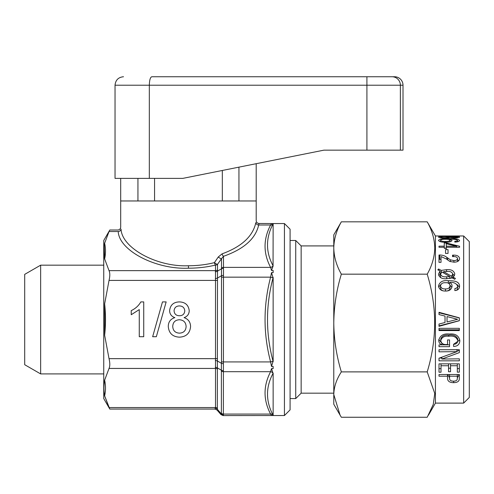 <?xml version="1.0" encoding="UTF-8"?>
<svg xmlns="http://www.w3.org/2000/svg" width="494" height="494" viewBox="0 0 494 494"><rect width="100%" height="100%" fill="white"/><g stroke="black" fill="none" stroke-linecap="round" stroke-linejoin="round"><path stroke-width="0.74" d="M340.082 415.145L333.783 404.234L333.783 234.841L341.348 221.825L427.205 221.825C432.059 230.408 434.578 239.133 434.769 248C434.547 256.979 432.028 265.704 427.205 274.17C437.141 306.663 437.141 339.236 427.205 371.889L434.751 393.434L433.263 404.407L427.205 417.257L341.348 417.257L340.082 415.145L333.783 394.57C333.987 386.839 336.513 379.275 341.348 371.889L427.205 371.889M463.656 235.971L463.656 403.11L469.3 397.46L469.3 241.622L463.656 235.971L435.424 235.971L427.205 221.825M463.656 403.11L435.424 403.11L435.424 235.971M441.902 344.781L439.005 344.911L439.005 346.671L449.546 346.671L449.546 339.934L447.539 339.934L447.539 344.497L446.644 344.522C443.279 344.763 441.315 343.441 440.759 340.539C441.84 337.186 444.476 335.759 448.688 336.266C453.424 335.531 456.468 336.976 457.827 340.601C457.598 343.015 456.178 344.244 453.56 344.281L453.56 346.43C457.487 346.362 459.581 344.472 459.834 340.767C458.864 335.661 455.394 333.419 449.423 334.043C443.563 333.376 440.006 335.463 438.752 340.292C438.771 342.49 439.821 343.985 441.902 344.781L441.902 343.077M459.334 330.572L459.334 328.331L439.005 328.331L439.005 330.572L459.334 330.572M459.334 320.717L459.334 317.827L439.005 312.294L439.005 314.585L445.026 316.061L445.026 322.502L439.005 324.039L439.005 326.33L459.334 320.717M454.943 288.459L454.813 290.565C457.845 290.398 459.432 288.916 459.581 286.119C459.198 280.925 453.585 280.783 448.342 280.716C442.939 280.079 439.654 281.827 438.505 285.946C439.117 289.435 441.475 291.133 445.582 291.04C449.454 291.096 451.609 289.435 452.053 286.063C452.035 284.346 451.17 283.155 449.454 282.494C453.529 282.037 456.234 283.204 457.574 285.995C457.506 287.551 456.629 288.373 454.943 288.459L454.813 290.558M440.092 270.984L438.505 274.09C439.234 277.523 441.877 279.067 446.428 278.727L452.14 277.894L454.702 279.295L455.412 278.4L453.301 277.251L454.813 274.127C454.011 270.743 451.275 269.261 446.601 269.675L441.284 270.397L438.604 268.995L437.826 269.848L440.092 270.984L440.092 274.263L438.789 275.701M438.993 262.363L441.012 262.363L441.012 256.534L446.483 259.035L449.738 261.382L453.998 262.184C457.487 262.123 459.346 260.906 459.581 258.547C459.167 256.164 457.074 255.028 453.294 255.139L452.553 255.151L452.553 256.614L453.251 256.596C455.696 256.435 457.141 257.078 457.574 258.529C457.314 259.937 456.086 260.616 453.887 260.56L450.374 259.838L446.842 257.349C445.008 255.849 442.649 255.065 439.765 254.997L439.005 255.009L438.993 262.363M448.039 253.428L448.039 249.643L445.532 249.643L445.532 253.428L448.039 253.428M459.334 352.611L459.334 349.733L439.005 349.733L439.005 351.827L456.956 351.648L439.005 358.212L439.005 360.83L459.334 360.83L459.334 358.854L441.895 359.045L459.334 352.611M448.54 365.745L448.54 371.741L450.547 371.741L450.547 365.745L457.327 365.745L457.327 372.155L459.334 372.155L459.334 363.85L439.005 363.85L439.005 372.217L441.012 372.217L441.012 365.745L448.54 365.745L448.54 363.85M447.539 376.2L447.539 378.404C447.595 381.207 449.633 382.628 453.653 382.659C457.586 382.591 459.476 381.152 459.334 378.336L459.334 374.52L439.005 374.52L439.005 376.2L447.539 376.2L447.539 374.52L449.546 377.675M333.783 393.168L301.149 393.168L301.149 245.913L295.727 240.492L290.083 240.492M301.149 393.168L295.727 398.59L295.727 240.492M284.433 223.554L290.083 229.197L290.083 409.884L284.433 415.528L284.433 223.554L271.502 223.56L273.052 223.961C265.661 238.077 265.661 252.002 273.052 265.729L273.145 223.782M284.433 415.528L223.134 415.59L221.003 414.614L217.039 410.045L214.909 409.069L215.508 407.562L215.508 265.08A2.822 1.056 76.5 0 1 214.427 262.635L218.262 256.985A2.822 0.76 -145.2 0 0 221.497 258.714L223.492 256.3L223.381 414.861C223.053 415.831 223.053 415.831 223.381 414.861C223.053 415.831 223.053 415.831 223.381 414.861A2.822 2.606 -155.4 0 1 221.386 413.953C220.874 414.837 220.874 414.837 221.386 413.953C220.874 414.837 220.874 414.837 221.386 413.953L221.386 363.288A2.822 0.451 9.3 0 0 223.381 363.745M215.322 360.484A2.822 0.451 -170.7 0 1 217.323 360.941L221.386 363.288L221.497 361.923L221.497 258.714L217.508 264.364A2.822 2.445 180 0 1 215.508 265.08C206.844 267.149 197.822 268.186 188.449 268.199C155.678 269.631 119.023 250.489 118.22 231.519C117.757 229.512 117.757 229.512 118.22 231.519A2.822 2.433 170.1 0 0 121.03 229.074C120.585 226.567 120.585 226.567 121.03 229.074C121.802 248.044 156.993 267.186 188.449 265.753C197.446 265.741 206.109 264.704 214.427 262.635A2.822 0.667 35.6 0 0 217.508 264.364L217.323 409.254C216.952 410.304 216.952 410.304 217.323 409.254A2.822 2.606 24.6 0 0 215.322 408.34M149.324 178.377L149.324 85.215L115.04 85.215L115.04 178.377L182.799 178.377L323.959 150.145L256.201 163.699L256.201 200.965L120.69 200.965L120.69 227.184C120.505 228.895 119.567 229.84 117.868 230.006L109.804 230.006L103.752 240.492L103.752 398.59L109.804 409.075L104.642 395.836L104.141 392.415M238.948 167.151L238.948 200.965L256.201 200.965L256.201 220.664C256.38 222.368 257.325 223.313 259.029 223.486L258.671 224.998A2.822 2.433 -170.1 0 1 255.861 222.553C256.312 220.046 256.312 220.046 255.861 222.553C252.947 236.243 241.69 246.673 222.09 253.854L218.262 256.985M214.909 409.075L109.804 409.075M273.145 265.92L271.502 270.453L270.607 267.384C263.203 253.329 263.203 239.201 270.607 224.998L271.502 223.56L270.607 224.998L258.671 224.998C255.633 238.688 243.906 249.118 223.492 256.3A2.822 1.346 -108.3 0 1 222.09 253.854M271.502 272.645L273.052 277.776C265.661 305.687 265.661 333.53 273.052 361.305L271.502 366.437L270.607 361.923C263.203 333.814 263.203 305.564 270.607 277.159L271.502 272.645L273.145 272.645L273.145 270.453L271.502 270.453M273.145 361.676L273.145 277.406M271.502 368.629L273.052 373.353C265.661 387.148 265.661 401.072 273.052 415.114L271.502 415.522L270.607 414.077C263.203 400.029 263.203 385.9 270.607 371.698L271.502 368.629L273.145 368.629L273.145 366.437L271.502 366.437M273.145 415.3L273.145 373.161M273.145 415.522L271.502 415.522L270.607 414.077A2.822 2.371 -26.7 0 1 273.052 415.114M259.029 223.486L273.145 223.56M40.644 373.915L24.7 364.714L24.7 274.368L40.644 265.167L40.644 373.915L103.752 373.915M40.644 265.167L103.752 265.167M104.123 384.178L104.642 380.164C103.74 385.82 103.74 391.044 104.642 395.836L109.032 407.562L215.508 407.562A2.822 2.445 0 0 1 217.508 408.272M104.642 395.836C105.778 390.655 105.778 385.431 104.642 380.164L109.032 368.438C110.051 366.19 110.051 362.929 109.032 358.663L104.642 335.216L104.642 303.866L109.032 280.419C110.051 276.171 110.051 272.91 109.032 270.638L104.642 258.918L104.24 245.635M118.22 231.519L109.032 231.519L104.642 243.246C103.74 248.037 103.74 253.261 104.642 258.918L109.032 270.638L215.508 270.638A2.822 2.445 180 0 0 217.508 269.922M104.642 243.246C105.778 248.513 105.778 253.737 104.642 258.918M104.642 303.866C105.778 314.4 105.778 324.848 104.642 335.216M179.421 337.161C186.213 336.822 189.931 333.296 190.579 326.583C190.468 322.107 188.3 319.118 184.083 317.623C187.35 316.481 189.066 314.209 189.239 310.8C188.541 305.064 185.25 302.106 179.365 301.908C173.536 302.075 170.282 305.002 169.609 310.689C169.763 314.184 171.517 316.493 174.876 317.623C170.541 318.957 168.337 321.903 168.269 326.466C168.874 333.234 172.591 336.797 179.421 337.161M166.157 301.908L162.47 301.908L152.652 336.717L156.339 336.717L166.157 301.908M140.852 301.908C138.567 305.798 135.362 308.694 131.231 310.609L131.231 314.727L139.265 309.596L139.265 336.717L143.729 336.717L143.729 301.908L140.852 301.908M215.322 367.4A2.822 2.155 165.7 0 1 217.323 367.857L221.386 370.204A2.822 2.155 -14.3 0 0 223.381 370.661M215.322 278.597A2.822 0.451 170.7 0 0 217.323 278.141L221.386 275.794A2.822 0.451 -9.3 0 1 223.381 275.337M215.322 271.681A2.822 2.155 -165.7 0 0 217.323 271.225L221.386 268.878A2.822 2.155 14.3 0 1 223.381 268.421M273.052 373.353A2.822 2.371 26.7 0 0 270.607 371.698L223.492 371.698A2.822 2.445 0 0 1 221.497 370.982M273.052 223.961A2.822 2.371 26.7 0 1 270.607 224.998M273.052 265.729A2.822 2.371 -26.7 0 1 270.607 267.384L223.492 267.384A2.822 2.445 -0 0 0 221.497 268.094M273.052 277.776L270.607 277.159L221.497 277.159M273.052 361.305L270.607 361.923L221.497 361.923M179.464 315.74C182.681 315.685 184.453 314.073 184.781 310.917C184.466 307.7 182.681 306.039 179.421 305.928C176.228 305.99 174.444 307.589 174.067 310.707C174.333 313.999 176.13 315.672 179.464 315.74M179.458 333.147C183.638 332.913 185.855 330.708 186.114 326.522C185.837 322.267 183.577 320.013 179.328 319.76C175.191 320.019 172.993 322.224 172.733 326.38C172.949 330.628 175.191 332.882 179.458 333.147M438.505 237.034C438.882 237.707 441.031 238.059 444.958 238.096C447.669 238.102 449.398 237.867 450.139 237.386L454.499 237.984C457.71 237.917 459.401 237.602 459.581 237.04C459.401 236.577 457.654 236.36 454.338 236.385L450.04 236.731L444.649 236.342C440.895 236.299 438.845 236.533 438.505 237.034M454.943 241.27L454.813 242.085C457.845 241.992 459.432 241.436 459.581 240.417C458.265 238.985 454.517 238.411 448.342 238.688C442.939 238.454 439.654 239.01 438.505 240.356C439.117 241.64 441.475 242.276 445.582 242.276C449.454 242.264 451.609 241.64 452.053 240.399L449.454 239.22C453.529 239.053 456.234 239.436 457.574 240.368C457.506 240.93 456.629 241.226 454.943 241.27L454.943 242.085M439.005 246.166L439.005 247.272L439.005 246.166L444.273 246.166L444.273 242.962L446.261 242.962L446.261 248.136L444.273 248.136M444.273 246.166L444.273 248.297L446.28 248.297L446.28 247.272L459.581 247.272L459.581 246.253L446.261 242.962M444.273 248.297L444.273 247.272L439.005 247.272M341.348 371.889C336.507 355.933 333.981 339.65 333.783 323.027L333.783 361.849M333.783 323.027C333.987 306.373 336.513 290.083 341.348 274.17L427.205 274.17M341.348 274.17C336.531 265.704 334.006 256.979 333.783 248C333.975 239.133 336.494 230.408 341.348 221.825M450.04 237.447L450.04 236.731M451.053 237.719L451.053 237.027L454.338 237.521L457.574 237.027L454.233 236.645L451.053 237.027M454.338 237.984L454.338 237.521M457.574 237.805L457.574 237.027M440.512 237.836L440.512 237.046C440.87 237.429 442.266 237.62 444.693 237.62C447.298 237.633 448.75 237.435 449.046 237.021L445.051 236.583C442.408 236.54 440.895 236.694 440.512 237.046M444.693 238.089L444.693 237.62M449.046 237.805L449.046 237.021M454.813 242.085L454.813 241.27M448.342 239.417L448.342 238.688M449.454 239.664L449.454 239.22M457.574 241.819L457.574 240.368M440.512 241.751L440.512 240.343C441.019 241.134 442.673 241.504 445.471 241.443C448.163 241.48 449.688 241.097 450.046 240.288C449.738 239.547 448.237 239.213 445.551 239.294C442.692 239.22 441.012 239.565 440.512 240.343M445.471 242.276L445.471 241.443M450.046 241.825L450.046 240.288M459.581 246.253L459.581 247.272M446.28 248.951L446.28 246.166L456.691 246.284L446.28 243.721L446.28 246.166M456.691 247.272L456.691 246.284M441.012 262.363L441.012 260.795M458.667 260.752L457.574 260.128M453.294 256.596L453.294 255.139M452.553 256.614L452.553 255.151M457.574 261.505L457.574 258.529M453.887 262.184L453.887 260.56M450.374 261.647L450.374 259.838M446.842 259.319L446.842 257.349M441.012 259.406L439.765 259.356L439.765 254.997M439.765 259.356L439.005 259.369L439.005 255.009M439.005 259.369L438.999 262.363M453.301 278.53L453.301 277.251M454.536 275.732L452.807 274.034M446.601 271.509L446.601 269.675M441.284 272.392L441.284 270.397M440.599 273.38L440.092 273.139M438.604 270.23L438.604 268.995M449.843 278.517L449.843 276.584L442.013 272.027L440.512 274.114L440.555 277.634M452.578 278.134L452.807 274.114C451.998 271.935 449.96 271.064 446.693 271.509L443.581 271.638L451.436 276.183L452.807 274.114M449.843 278.239L450.232 278.449M443.581 272.929L443.581 271.638M451.436 278.165L451.436 276.183M446.693 278.727L446.693 276.77L449.843 276.584M440.512 274.114C441.272 276.288 443.334 277.177 446.693 276.77M459.463 287.28L457.246 284.643M449.454 283.346L448.774 283.34M448.342 283.34L448.342 280.716M440.895 284.458L438.629 287.082M451.917 287.304L450.015 285.223M449.454 283.889L449.454 282.494M454.943 290.558C456.629 290.478 457.506 289.712 457.574 288.261L457.574 285.995M440.512 285.909L440.512 288.181C441.056 290.244 442.71 291.182 445.471 290.991C448.163 291.127 449.688 290.139 450.046 288.039L450.046 285.754C449.738 283.531 448.237 282.519 445.551 282.729C442.692 282.543 441.012 283.599 440.512 285.909C441.019 288.107 442.673 289.113 445.471 288.922C448.163 289.064 449.688 288.008 450.046 285.754M445.471 290.991L445.471 288.922M439.005 325.873L459.334 320.637M456.579 319.538L457.592 319.285L447.033 316.574L447.033 321.983L457.592 319.285M459.334 317.945L439.005 312.782M439.005 329.825L459.334 329.825M438.789 339.532L441.655 342.99M453.56 344.281L459.797 339.983M457.827 340.601L457.827 339.174C456.468 335.803 453.424 334.45 448.688 335.136L448.688 336.266M440.759 340.539L440.759 339.125C441.84 335.988 444.476 334.66 448.688 335.136M440.734 344.837L449.546 344.837M456.956 351.209L459.334 350.382L459.334 349.733M441.895 359.045L441.895 357.174M439.487 358.039L441.895 358.039M456.956 351.648L456.956 349.48M457.327 368.598L459.334 368.598M457.327 365.745L457.327 363.85M450.547 365.745L450.547 363.85M448.54 368.215L450.547 368.215M441.012 365.745L441.012 363.85M439.005 368.654L441.012 368.654M453.653 382.659L453.653 381.158C456.221 381.102 457.45 380.133 457.327 378.262L457.327 376.2L449.546 376.2L449.546 374.52M457.327 377.811L459.327 374.52M439.005 376.2L439.005 374.52M449.546 376.2L449.546 378.367C449.571 380.263 450.936 381.189 453.634 381.158M457.327 374.52L457.327 376.2M394.539 76.743L366.912 76.743L394.539 76.743A8.472 8.472 0 0 1 403.011 85.215L149.324 85.215C149.478 79.991 150.318 77.169 151.856 76.743L366.912 76.743L366.912 150.145L403.011 150.145L403.011 85.215M151.856 76.743L160.785 76.743M323.959 150.145L366.912 150.145M137.943 178.377L137.943 200.965L120.69 200.965L120.69 178.377M154.566 178.377L154.566 200.965M222.325 170.473L222.325 200.965M188.449 265.753L188.449 268.199M109.032 358.663L217.508 358.663M217.508 280.419L109.032 280.419M217.508 369.154A2.822 2.445 180 0 0 215.508 368.438L109.032 368.438M217.323 409.254L221.386 413.953M221.497 413.361A2.822 2.445 180 0 0 223.492 414.077L270.607 414.077M447.737 260.054L447.737 257.998M400.375 150.145L400.375 85.215A8.472 8.367 -90 0 0 392.008 76.743M435.424 403.11L428.471 415.145M295.727 398.59L290.083 398.59M333.783 245.913L301.149 245.913M115.04 85.215C115.547 80.071 118.369 77.243 123.512 76.743"/></g></svg>
